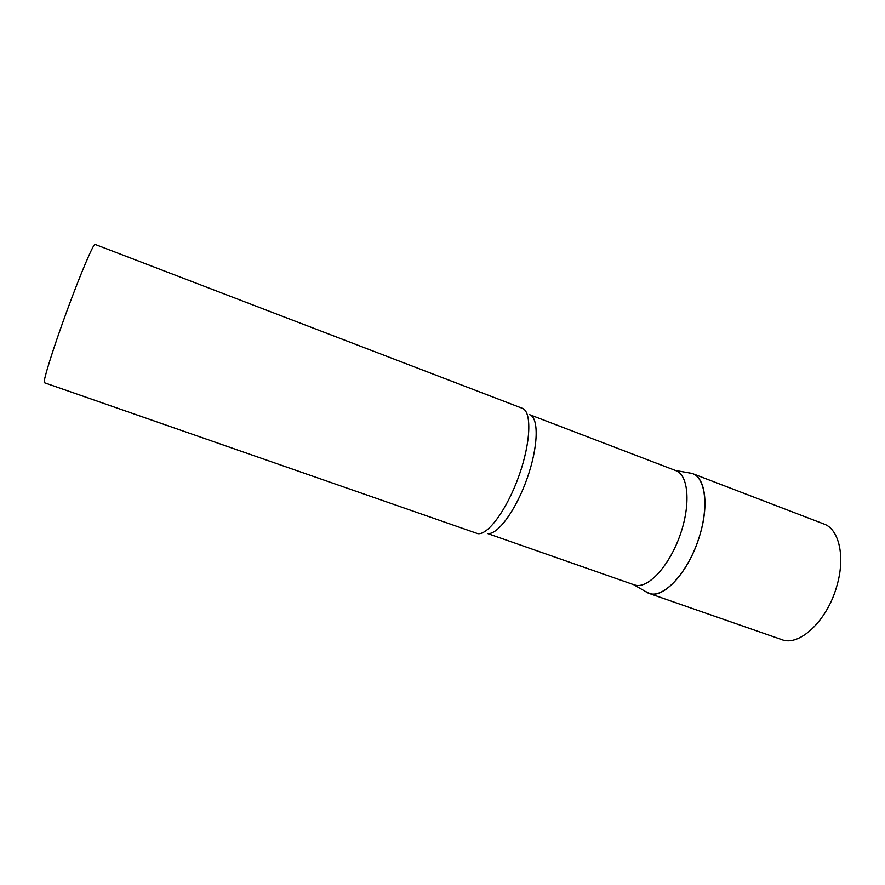 <?xml version="1.0" encoding="UTF-8"?>
<svg xmlns="http://www.w3.org/2000/svg" width="885" height="885" viewBox="0 0 885 885"><rect width="100%" height="100%" fill="white"/><g stroke="black" fill="none" stroke-linecap="round" stroke-linejoin="round"><path stroke-width="1.33" d="M699.67 535.679C689.172 571.588 663.363 599.72 648.871 593.359L645.242 591.401L650.575 593.824C664.746 597.109 687.136 572.827 698.154 540.37C709.35 507.957 705.832 477.303 691.959 473.398L688.63 472.811L692.667 473.652C705.367 477.789 709.106 505.446 699.67 535.679M692.667 473.652L823.924 523.997C839.113 529.13 845.551 556.886 836.79 586.147C827.209 620.938 799.144 646.946 781.632 639.589L648.871 593.359M634.169 584.841L635.828 585.284C648.882 588.171 669.635 565.316 680.211 534.761C690.953 504.251 688.43 475.013 675.941 470.665L529.673 414.689C539.065 417.808 538.334 446.936 527.051 478.641C515.889 510.38 497.481 535.259 487.558 533.522L634.169 584.841M477.723 533.633C487.923 535.469 507.171 509.218 518.997 475.676C530.945 442.157 531.918 411.47 522.238 408.273L95.071 244.404C93.589 243.22 80.889 272.923 67.216 310.148C53.531 347.351 43.144 380.45 44.25 382.685L477.723 533.633M633.671 584.675L648.174 593.094M675.443 470.477L691.959 473.398"/></g></svg>
